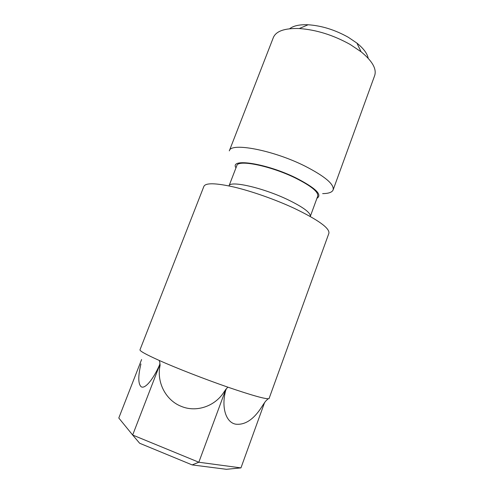 <?xml version="1.0" encoding="UTF-8"?>
<svg xmlns="http://www.w3.org/2000/svg" width="494" height="494" viewBox="0 0 494 494"><rect width="100%" height="100%" fill="white"/><g stroke="black" fill="none" stroke-linecap="round" stroke-linejoin="round"><path stroke-width="0.74" d="M225.814 389.377L198.829 462.236L240.955 467.892L226.425 469.3L192.147 464.91L198.829 462.236L132.664 435.029L139.641 443.248L192.147 464.91M159.97 364.245L132.664 435.029L118.795 418.017L141.599 359.521M159.976 363.992L159.686 364.658C152.874 380.287 144.285 389.982 140.815 386.432C138.085 383.251 138.122 375.749 140.932 363.936M267.89 399.01C266.149 400.745 266.025 400.171 261.882 406.704C253.805 419.394 245.073 425.217 235.694 424.173C225.851 422.463 221.139 407.217 225.696 390.414L226.419 388.692L223.881 392.18C214.97 406.309 196.34 412.669 181.391 406.408C166.583 400.745 157.413 384.097 159.587 368.154L160.155 364.868M225.696 390.414L226.067 389.074M227.888 387.166C252.348 395.521 266.062 399.35 269.026 398.658L328.893 233.31C329.881 228.253 318.29 219.898 294.115 208.258C275.294 199.527 251.823 191.258 234.033 187.053C215.773 182.971 205.726 182.731 203.905 186.331L139.987 349.814C139.641 350.981 146.051 354.519 159.21 360.435C176.377 368.11 204.726 379.164 227.888 387.166L226.419 388.698M159.587 368.154L159.914 362.775L159.21 360.435M159.92 362.8L159.686 364.658M240.955 467.892L264.531 402.69M350.184 44.466L361.077 51.771C372.315 61.009 376.842 68.956 374.656 75.613L333.129 189.9C334.358 184.324 324.99 176.395 305.026 166.126C272.935 149.972 230.525 142.136 229.315 150.88L273.349 37.532C276.084 31.085 284.729 28.084 299.271 28.541C316.308 29.764 333.277 35.074 350.184 44.466M368.178 58.255C367.308 53.531 363.547 48.474 356.903 43.095L348.289 37.272C335.018 29.844 321.631 25.676 308.126 24.762C299.58 24.428 293.424 25.756 289.657 28.745M322.644 193.611C328.609 193.562 332.104 192.327 333.129 189.9M235.971 167.849C229.29 157.784 266.26 163.248 295.949 177.914C315.641 188.047 322.638 194.834 316.938 198.285M295.393 178.019C311.103 185.911 318.556 191.931 317.741 196.093L310.281 216.477C310.887 212.828 303.26 207.159 287.403 199.477C262.258 187.498 229.636 180.285 229 185.929L236.811 165.675C237.731 159.247 270.477 165.743 295.393 178.019M223.881 392.18L225.986 389.173M264.444 402.931L264.877 402.221M308.126 24.762L299.271 28.541M356.903 43.095L361.077 51.771"/></g></svg>
